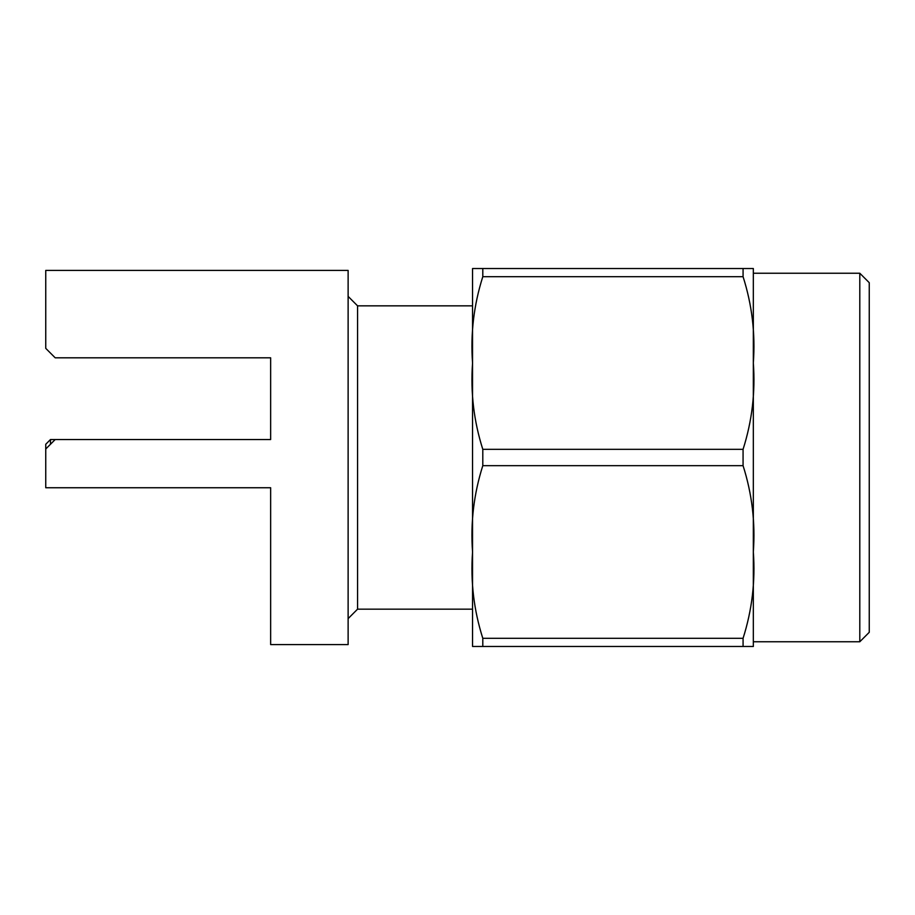<?xml version="1.0" encoding="UTF-8"?>
<svg xmlns="http://www.w3.org/2000/svg" width="915" height="915" viewBox="0 0 915 915"><rect width="100%" height="100%" fill="white"/><g stroke="black" fill="none" stroke-linecap="round" stroke-linejoin="round"><path stroke-width="1.37" d="M270.646 371.044L270.646 439.543L55.197 439.543L45.75 448.99L45.75 487.741L270.646 487.741L270.646 543.956M270.646 487.741L270.646 644.595L348.123 644.595L348.123 270.405L45.75 270.405L45.75 348.363L55.197 357.811L270.646 357.811L270.646 439.543M472.38 609.161L357.571 609.161L357.571 305.839L348.123 296.391M50.474 444.267L50.474 439.543L55.197 439.543M45.75 448.99L45.75 444.267L50.474 439.543M743.072 268.518L753.331 268.518L743.072 268.518L753.331 268.518L743.072 268.518L743.072 276.696L482.8 276.696L482.8 268.518L472.552 268.518L743.072 268.518M482.8 276.696C473.833 304.947 470.413 333.735 472.552 363.072C470.436 392.478 473.856 421.22 482.8 449.322L743.072 449.322C752.05 421.072 755.458 392.272 753.331 362.946C755.447 333.54 752.027 304.787 743.072 276.696M743.072 449.322L743.072 465.678L482.8 465.678L482.8 449.322M482.8 465.678C473.833 493.928 470.413 522.728 472.552 552.054C470.436 581.46 473.856 610.213 482.8 638.304L743.072 638.304C752.05 610.053 755.458 581.265 753.331 551.928C755.447 522.522 752.027 493.78 743.072 465.678M743.072 638.304L743.072 646.482L482.8 646.482L482.8 638.304M482.8 646.482L472.552 646.482L482.8 646.482M743.072 646.482L753.331 646.482L743.072 646.482M753.331 268.518L753.331 646.482M472.552 268.518L472.552 646.482M859.803 273.242L869.25 282.689L869.25 632.311L859.803 641.758L859.803 273.242L753.502 273.242M859.803 641.758L753.502 641.758M357.571 609.161L348.123 618.609M472.38 305.839L357.571 305.839"/></g></svg>
